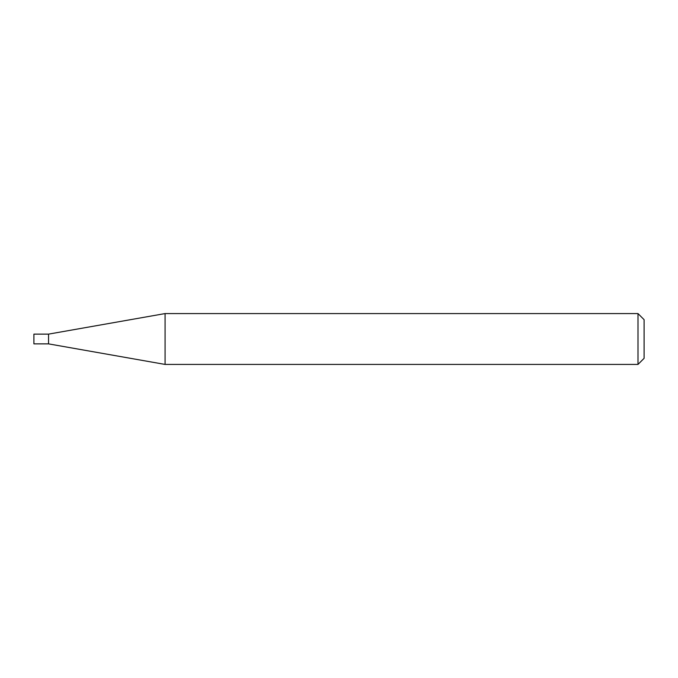 <?xml version="1.0" encoding="UTF-8"?>
<svg xmlns="http://www.w3.org/2000/svg" width="678" height="678" viewBox="0 0 678 678"><rect width="100%" height="100%" fill="white"/><g stroke="black" fill="none" stroke-linecap="round" stroke-linejoin="round"><path stroke-width="1.02" d="M48.545 343.873L48.545 334.127L165.076 313.575L165.076 364.425L48.545 343.873L33.9 343.873L33.9 334.127L48.545 334.127M637.998 313.575L644.1 319.677L644.1 358.323L637.998 364.425L637.998 313.575L165.076 313.575M637.998 364.425L165.076 364.425"/></g></svg>
